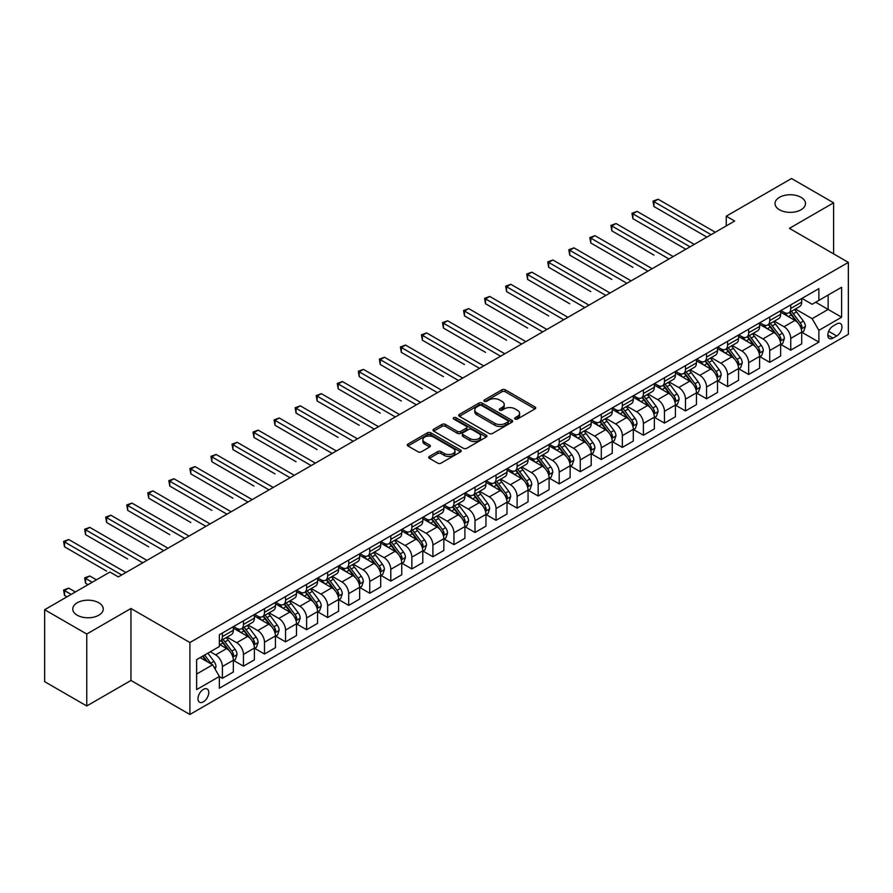 <?xml version="1.0" encoding="UTF-8"?>
<svg xmlns="http://www.w3.org/2000/svg" width="893" height="893" viewBox="0 0 893 893"><rect width="100%" height="100%" fill="white"/><g stroke="black" fill="none" stroke-linecap="round" stroke-linejoin="round"><path stroke-width="1.34" d="M515.127 419.04A1.641 0.949 0 0 0 517.449 419.04L535.007 408.894A2.333 1.351 0 0 0 535.688 407.945A2.333 1.351 0 0 0 535.007 406.985L505.248 389.806A2.333 1.351 0 0 0 501.944 389.806L484.386 399.952A1.641 0.949 0 0 0 483.906 400.622A1.641 0.949 0 0 0 484.386 401.281A1.641 0.949 0 0 0 486.696 401.281L488.973 399.975A7.479 4.32 0 0 1 499.555 399.975L502.033 401.404A7.479 4.32 0 0 1 504.221 404.462A7.479 4.32 0 0 1 502.033 407.509L499.756 408.827A1.641 0.949 0 0 0 499.276 409.496A1.641 0.949 0 0 0 499.756 410.166A1.641 0.949 0 0 0 502.067 410.166L504.344 408.849A7.479 4.32 0 0 1 514.926 408.849L517.404 410.278A7.479 4.32 0 0 1 519.592 413.336A7.479 4.32 0 0 1 517.404 416.384L515.127 417.701A1.641 0.949 0 0 0 514.647 418.37A1.641 0.949 0 0 0 515.127 419.04L515.127 417.701M98.788 602.764A15.237 8.796 0 0 0 82.178 600.855A15.237 8.796 0 0 0 72.768 608.993A15.237 8.796 0 0 0 77.233 615.21A15.237 8.796 0 0 0 93.843 617.119A15.237 8.796 0 0 0 103.253 608.993A15.237 8.796 0 0 0 98.788 602.764M801.032 197.331A15.237 8.796 0 0 0 784.422 195.422A15.237 8.796 0 0 0 775.012 203.559A15.237 8.796 0 0 0 779.477 209.777A15.237 8.796 0 0 0 796.087 211.686A15.237 8.796 0 0 0 805.497 203.559A15.237 8.796 0 0 0 801.032 197.331M203.37 701.842A7.624 4.398 120 0 0 208.348 695.122A7.624 4.398 120 0 0 207.176 689.016A7.624 4.398 120 0 0 203.37 689.396A7.624 4.398 120 0 0 198.391 696.116A7.624 4.398 120 0 0 199.563 702.222A7.624 4.398 120 0 0 203.37 701.842M429.377 456.423A2.333 1.351 0 0 0 428.696 457.372A2.333 1.351 0 0 0 429.377 458.332L437.726 463.154A2.333 1.351 0 0 0 441.03 463.154L460.542 451.891A2.333 1.351 0 0 0 461.223 450.932A2.333 1.351 0 0 0 460.542 449.983L430.783 432.804A2.333 1.351 0 0 0 427.479 432.804L407.978 444.067A2.333 1.351 0 0 0 407.286 445.015A2.333 1.351 0 0 0 407.978 445.975L418.058 451.791A2.333 1.351 0 0 0 421.362 451.791L429.712 446.98A2.333 1.351 0 0 0 430.393 446.02A2.333 1.351 0 0 0 429.712 445.071L424.711 442.18A6.251 3.605 0 0 1 422.88 439.624A6.251 3.605 0 0 1 426.742 436.286A6.251 3.605 0 0 1 433.551 437.079L453.142 448.386A6.251 3.605 0 0 1 454.972 450.932A6.251 3.605 0 0 1 451.11 454.269A6.251 3.605 0 0 1 444.301 453.488L441.03 451.601A2.333 1.351 0 0 0 437.726 451.601L429.377 456.423L429.377 458.332M130.958 608.501L86.755 634.03L44.65 609.718L44.65 681.672L86.755 705.972L130.958 680.455L189.896 714.478L189.896 642.536L130.958 608.501L130.958 680.455M833.615 253.869L833.615 202.823L789.412 228.351L848.35 262.375L189.896 642.536M833.615 202.823L791.511 178.522L726.255 216.195L726.255 225.918M44.65 609.718L109.906 572.045L118.322 576.9L734.682 221.051L726.255 216.195M489.141 433.473A2.333 1.351 0 0 0 492.445 433.473L511.946 422.21A2.333 1.351 0 0 0 512.627 421.25A2.333 1.351 0 0 0 511.946 420.302L482.198 403.123A2.333 1.351 0 0 0 478.882 403.123L459.382 414.385A2.333 1.351 0 0 0 458.701 415.334A2.333 1.351 0 0 0 459.382 416.294L489.141 433.473M454.336 419.386A1.641 0.949 0 0 1 455.999 419.621L486.216 437.068L466.738 448.308A2.333 1.351 0 0 1 463.434 448.308L433.674 431.129L433.674 429.22A2.333 1.351 0 0 0 432.993 430.18A2.333 1.351 0 0 0 433.674 431.129M433.674 429.22L442.024 424.409A2.333 1.351 0 0 1 445.328 424.409L457.395 431.375A2.333 1.351 0 0 0 460.71 431.375L466.246 428.171A2.333 1.351 0 0 0 466.927 427.222A2.333 1.351 0 0 0 466.246 426.262L453.677 419.018A1.641 0.949 0 0 1 453.197 418.348A1.641 0.949 0 0 1 454.213 417.477A1.641 0.949 0 0 1 455.999 417.678L486.238 435.137A2.333 1.351 0 0 1 486.931 436.097A2.333 1.351 0 0 1 486.238 437.045L486.238 435.137M836.73 323.925L833.024 326.057A7.378 4.264 120 0 0 828.202 332.564A7.378 4.264 120 0 0 829.329 338.48A7.378 4.264 120 0 0 833.024 338.112L836.73 335.98A7.378 4.264 120 0 0 841.552 329.472A7.378 4.264 120 0 0 840.425 323.556A7.378 4.264 120 0 0 836.73 323.925M189.896 714.478L848.35 334.328L848.35 262.375M801.959 298.396L812.139 304.279L818.881 300.394L818.881 288.629L219.365 634.756L219.365 646.521L196.639 659.648L196.639 689.586L219.365 676.47L219.365 688.224L818.881 342.108L818.881 330.343L812.139 318.667L795.395 309M818.881 300.394L841.619 287.267L841.619 317.216L818.881 330.343M86.755 634.03L86.755 705.972M815.677 302.236L828.146 309.436L828.146 295.047L841.619 287.267M812.139 318.667L828.146 309.436L841.619 317.216M196.639 674.036L212.634 664.794L200.166 657.605M219.365 676.559L222.402 678.312L222.402 666.546A9.522 5.503 -120 0 0 215.659 654.882L210.268 651.767M222.402 678.312L233.341 671.994L233.341 660.228A9.522 5.503 -120 0 0 226.61 648.564L219.365 644.378M233.598 660.474L243.454 666.156L243.454 654.39A9.522 5.503 -120 0 0 236.712 642.726L227.045 637.144M243.454 666.156L254.393 659.838L254.393 648.072A9.522 5.503 -120 0 0 247.662 636.408L233.341 628.147M254.65 648.318L264.495 654.011L264.495 642.246A9.522 5.503 -120 0 0 257.764 630.57L248.087 624.988M264.495 654.011L275.446 647.682L275.446 635.916A9.522 5.503 -120 0 0 268.704 624.252L254.393 615.991M275.703 636.162L285.548 641.855L285.548 630.09A9.522 5.503 -120 0 0 278.817 618.425L269.139 612.832M285.548 641.855L296.498 635.537L296.498 623.772A9.522 5.503 -120 0 0 289.756 612.096L275.446 603.835M296.744 624.006L306.6 629.699L306.6 617.934A9.522 5.503 -120 0 0 299.858 606.269L290.192 600.688M306.6 629.699L317.551 623.381L317.551 611.616A9.522 5.503 -120 0 0 310.809 599.951L296.498 591.679M317.796 611.861L327.653 617.543L327.653 605.778A9.522 5.503 -120 0 0 320.911 594.113L311.244 588.532M327.653 617.543L338.592 611.225L338.592 599.46A9.522 5.503 -120 0 0 331.861 587.795L317.551 579.535M338.849 599.705L348.705 605.387L348.705 593.633A9.522 5.503 -120 0 0 341.963 581.957L332.296 576.376M348.705 605.387L359.645 599.069L359.645 587.304A9.522 5.503 -120 0 0 352.914 575.639L338.592 567.379M359.901 587.549L369.747 593.242L369.747 581.477A9.522 5.503 -120 0 0 363.016 569.812L353.338 564.22M369.747 593.242L380.697 586.924L380.697 575.159A9.522 5.503 -120 0 0 373.966 563.483L359.645 555.223M380.954 575.393L390.799 581.086L390.799 569.321A9.522 5.503 -120 0 0 384.068 557.656L374.39 552.075M390.799 581.086L401.75 574.768L401.75 563.003A9.522 5.503 -120 0 0 395.007 551.338L380.697 543.067M401.995 563.249L411.852 568.93L411.852 557.165A9.522 5.503 -120 0 0 405.121 545.5L395.443 539.919M411.852 568.93L422.802 562.612L422.802 550.847A9.522 5.503 -120 0 0 416.06 539.182L401.75 530.922M423.048 551.093L432.904 556.774L432.904 545.02A9.522 5.503 -120 0 0 426.162 533.344L416.495 527.763M432.904 556.774L443.843 550.456L443.843 538.691A9.522 5.503 -120 0 0 437.112 527.026L422.802 518.766M444.1 538.937L453.957 544.63L453.957 532.864A9.522 5.503 -120 0 0 447.214 521.199L437.548 515.607M453.957 544.63L464.896 538.312L464.896 526.546A9.522 5.503 -120 0 0 458.165 514.87L443.843 506.61M465.153 526.781L474.998 532.474L474.998 520.708A9.522 5.503 -120 0 0 468.267 509.043L458.589 503.462M474.998 532.474L485.948 526.156L485.948 514.39A9.522 5.503 -120 0 0 479.217 502.726L464.896 494.454M486.205 514.636L496.05 520.318L496.05 508.552A9.522 5.503 -120 0 0 489.319 496.888L479.641 491.306M496.05 520.318L507.001 514L507.001 502.234A9.522 5.503 -120 0 0 500.259 490.57L485.948 482.298M507.246 502.48L517.103 508.162L517.103 496.396A9.522 5.503 -120 0 0 510.372 484.732L500.694 479.15M517.103 508.162L528.053 501.844L528.053 490.078A9.522 5.503 -120 0 0 521.311 478.414L507.001 470.153M528.299 490.324L538.155 496.017L538.155 484.252A9.522 5.503 -120 0 0 531.413 472.576L521.746 466.994M538.155 496.017L549.095 489.688L549.095 477.934A9.522 5.503 -120 0 0 542.364 466.258L528.053 457.997M549.351 478.168L559.208 483.861L559.208 472.096A9.522 5.503 -120 0 0 552.466 460.431L542.799 454.838M559.208 483.861L570.147 477.543L570.147 465.778A9.522 5.503 -120 0 0 563.416 454.113L549.095 445.841M570.404 466.023L580.249 471.705L580.249 459.94A9.522 5.503 -120 0 0 573.518 448.275L563.84 442.694M580.249 471.705L591.199 465.387L591.199 453.622A9.522 5.503 -120 0 0 584.469 441.957L570.147 433.685M591.456 453.867L601.302 459.549L601.302 447.784A9.522 5.503 -120 0 0 594.571 436.119L584.893 430.538M601.302 459.549L612.252 453.231L612.252 441.466A9.522 5.503 -120 0 0 605.51 429.801L591.199 421.541M612.498 441.711L622.354 447.404L622.354 435.639A9.522 5.503 -120 0 0 615.623 423.963L605.945 418.382M622.354 447.404L633.304 441.075L633.304 429.321A9.522 5.503 -120 0 0 626.562 417.645L612.252 409.385M633.55 429.555L643.406 435.248L643.406 423.483A9.522 5.503 -120 0 0 636.664 411.818L626.998 406.226M643.406 435.248L654.346 428.93L654.346 417.165A9.522 5.503 -120 0 0 647.615 405.5L633.304 397.229M654.602 417.411L664.459 423.092L664.459 411.327A9.522 5.503 -120 0 0 657.717 399.662L648.05 394.081M664.459 423.092L675.398 416.774L675.398 405.009A9.522 5.503 -120 0 0 668.667 393.344L654.346 385.073M675.655 405.255L685.5 410.936L685.5 399.171A9.522 5.503 -120 0 0 678.769 387.506L669.103 381.925M685.5 410.936L696.451 404.618L696.451 392.853A9.522 5.503 -120 0 0 689.72 381.188L675.398 372.928M696.707 393.099L706.553 398.791L706.553 387.026A9.522 5.503 -120 0 0 699.822 375.35L690.144 369.769M706.553 398.791L717.503 392.462L717.503 380.697A9.522 5.503 -120 0 0 710.761 369.032L696.451 360.772M717.749 380.943L727.605 386.636L727.605 374.87A9.522 5.503 -120 0 0 720.874 363.205L711.196 357.613M727.605 386.636L738.556 380.318L738.556 368.552A9.522 5.503 -120 0 0 731.813 356.887L717.503 348.616M738.801 368.798L748.658 374.48L748.658 362.714A9.522 5.503 -120 0 0 741.916 351.049L732.249 345.468M748.658 374.48L759.597 368.162L759.597 356.396A9.522 5.503 -120 0 0 752.866 344.731L738.556 336.46M759.854 356.642L769.71 362.324L769.71 350.558A9.522 5.503 -120 0 0 762.968 338.894L753.301 333.312M769.71 362.324L780.649 356.006L780.649 344.24A9.522 5.503 -120 0 0 773.918 332.576L759.597 324.315M780.906 344.486L790.751 350.179L790.751 338.414A9.522 5.503 -120 0 0 784.021 326.738L774.354 321.156M790.751 350.179L801.702 343.85L801.702 332.084A9.522 5.503 -120 0 0 794.971 320.42L780.649 312.159M780.906 310.552L784.021 312.349A9.522 5.503 -120 0 0 788.787 312.829A9.522 5.503 -120 0 0 790.751 308.465L790.751 304.87M759.854 322.708L762.968 324.505A9.522 5.503 -120 0 0 767.734 324.974A9.522 5.503 -120 0 0 769.71 320.62L769.71 317.015M738.801 334.864L741.916 336.661A9.522 5.503 -120 0 0 746.682 337.13A9.522 5.503 -120 0 0 748.658 332.765L748.658 329.171M717.749 347.009L720.874 348.817A9.522 5.503 -120 0 0 725.629 349.286A9.522 5.503 -120 0 0 727.605 344.921L727.605 341.327M696.707 359.165L699.822 360.962A9.522 5.503 -120 0 0 704.577 361.442A9.522 5.503 -120 0 0 706.553 357.077L706.553 353.483M675.655 371.321L678.769 373.118A9.522 5.503 -120 0 0 683.536 373.587A9.522 5.503 -120 0 0 685.5 369.233L685.5 365.628M654.602 383.477L657.717 385.274A9.522 5.503 -120 0 0 662.483 385.743A9.522 5.503 -120 0 0 664.459 381.378L664.459 377.784M633.55 395.621L636.664 397.43A9.522 5.503 -120 0 0 641.431 397.898A9.522 5.503 -120 0 0 643.406 393.534L643.406 389.94M612.498 407.777L615.623 409.574A9.522 5.503 -120 0 0 620.378 410.054A9.522 5.503 -120 0 0 622.354 405.69L622.354 402.096M591.456 419.933L594.571 421.73A9.522 5.503 -120 0 0 599.326 422.199A9.522 5.503 -120 0 0 601.302 417.846L601.302 414.24M570.404 432.089L573.518 433.886A9.522 5.503 -120 0 0 578.284 434.355A9.522 5.503 -120 0 0 580.249 429.991L580.249 426.396M549.351 444.234L552.466 446.042A9.522 5.503 -120 0 0 557.232 446.511A9.522 5.503 -120 0 0 559.208 442.147L559.208 438.552M528.299 456.39L531.413 458.187A9.522 5.503 -120 0 0 536.18 458.667A9.522 5.503 -120 0 0 538.155 454.303L538.155 450.708M507.246 468.546L510.372 470.343A9.522 5.503 -120 0 0 515.127 470.812A9.522 5.503 -120 0 0 517.103 466.459L517.103 462.853M486.205 480.702L489.319 482.499A9.522 5.503 -120 0 0 494.075 482.968A9.522 5.503 -120 0 0 496.05 478.603L496.05 475.009M465.153 492.858L468.267 494.655A9.522 5.503 -120 0 0 473.033 495.124A9.522 5.503 -120 0 0 474.998 490.759L474.998 487.165M444.1 505.003L447.214 506.8A9.522 5.503 -120 0 0 451.981 507.28A9.522 5.503 -120 0 0 453.957 502.915L453.957 499.321M423.048 517.159L426.162 518.956A9.522 5.503 -120 0 0 430.928 519.425A9.522 5.503 -120 0 0 432.904 515.071L432.904 511.466M401.995 529.315L405.121 531.112A9.522 5.503 -120 0 0 409.876 531.581A9.522 5.503 -120 0 0 411.852 527.227L411.852 523.622M380.954 541.471L384.068 543.268A9.522 5.503 -120 0 0 388.823 543.737A9.522 5.503 -120 0 0 390.799 539.372L390.799 535.778M359.901 553.615L363.016 555.413A9.522 5.503 -120 0 0 367.782 555.892A9.522 5.503 -120 0 0 369.747 551.528L369.747 547.934M338.849 565.771L341.963 567.568A9.522 5.503 -120 0 0 346.73 568.037A9.522 5.503 -120 0 0 348.705 563.684L348.705 560.09M317.796 577.927L320.911 579.724A9.522 5.503 -120 0 0 325.677 580.193A9.522 5.503 -120 0 0 327.653 575.84L327.653 572.234M296.744 590.083L299.858 591.88A9.522 5.503 -120 0 0 304.625 592.349A9.522 5.503 -120 0 0 306.6 587.985L306.6 584.39M275.703 602.228L278.817 604.025A9.522 5.503 -120 0 0 283.572 604.505A9.522 5.503 -120 0 0 285.548 600.141L285.548 596.546M254.65 614.384L257.764 616.181A9.522 5.503 -120 0 0 262.531 616.661A9.522 5.503 -120 0 0 264.495 612.297L264.495 608.702M233.598 626.54L236.712 628.337A9.522 5.503 -120 0 0 241.478 628.806A9.522 5.503 -120 0 0 243.454 624.453L243.454 620.847M801.959 332.33L818.881 342.108M788.787 312.829L799.726 306.5A9.522 5.503 -120 0 0 801.702 302.147L801.702 298.541M767.734 324.974L778.685 318.656A9.522 5.503 -120 0 0 780.649 314.291L780.649 310.697M746.682 337.13L757.632 330.812A9.522 5.503 -120 0 0 759.597 326.447L759.597 322.853M725.629 349.286L736.58 342.968A9.522 5.503 -120 0 0 738.556 338.603L738.556 335.009M704.577 361.442L715.527 355.113A9.522 5.503 -120 0 0 717.503 350.759L717.503 347.154M683.536 373.587L694.475 367.269A9.522 5.503 -120 0 0 696.451 362.904L696.451 359.31M662.483 385.743L673.422 379.425A9.522 5.503 -120 0 0 675.398 375.06L675.398 371.466M641.431 397.898L652.381 391.58A9.522 5.503 -120 0 0 654.346 387.216L654.346 383.622M620.378 410.054L631.329 403.725A9.522 5.503 -120 0 0 633.304 399.372L633.304 395.766M599.326 422.199L610.276 415.881A9.522 5.503 -120 0 0 612.252 411.528L612.252 407.922M578.284 434.355L589.224 428.037A9.522 5.503 -120 0 0 591.199 423.673L591.199 420.078M557.232 446.511L568.171 440.193A9.522 5.503 -120 0 0 570.147 435.829L570.147 432.234M536.18 458.667L547.13 452.338A9.522 5.503 -120 0 0 549.095 447.985L549.095 444.39M515.127 470.812L526.077 464.494A9.522 5.503 -120 0 0 528.053 460.141L528.053 456.535M494.075 482.968L505.025 476.65A9.522 5.503 -120 0 0 507.001 472.285L507.001 468.691M473.033 495.124L483.973 488.806A9.522 5.503 -120 0 0 485.948 484.441L485.948 480.847M451.981 507.28L462.92 500.962A9.522 5.503 -120 0 0 464.896 496.597L464.896 493.003M430.928 519.425L441.879 513.107A9.522 5.503 -120 0 0 443.843 508.753L443.843 505.148M409.876 531.581L420.826 525.263A9.522 5.503 -120 0 0 422.802 520.898L422.802 517.304M388.823 543.737L399.774 537.419A9.522 5.503 -120 0 0 401.75 533.054L401.75 529.46M367.782 555.892L378.721 549.575A9.522 5.503 -120 0 0 380.697 545.21L380.697 541.616M346.73 568.037L357.669 561.719A9.522 5.503 -120 0 0 359.645 557.366L359.645 553.76M325.677 580.193L336.628 573.875A9.522 5.503 -120 0 0 338.592 569.511L338.592 565.916M304.625 592.349L315.575 586.031A9.522 5.503 -120 0 0 317.551 581.667L317.551 578.072M283.572 604.505L294.523 598.187A9.522 5.503 -120 0 0 296.498 593.823L296.498 590.228M262.531 616.661L273.47 610.332A9.522 5.503 -120 0 0 275.446 605.979L275.446 602.373M241.478 628.806L252.418 622.488A9.522 5.503 -120 0 0 254.393 618.123L254.393 614.529M219.365 641.353A9.522 5.503 -120 0 0 220.426 640.962L231.376 634.644A9.522 5.503 -120 0 0 233.341 630.279L233.341 626.685M220.426 640.962A9.522 5.503 -120 0 0 222.402 636.597L222.402 633.003M212.634 664.794L219.365 676.47M515.786 419.264L517.404 418.337A7.479 4.32 0 0 0 519.592 415.278L519.592 413.336M504.221 404.462L504.221 406.404A7.479 4.32 0 0 1 502.033 409.463L500.415 410.389M534.974 408.916L505.248 391.759A2.333 1.351 0 0 0 501.944 391.759L485.033 401.515M511.912 422.233L482.198 405.065A2.333 1.351 0 0 0 478.882 405.065L459.415 416.317L459.382 414.385M507.816 421.92A1.641 0.949 0 0 0 508.296 421.25A1.641 0.949 0 0 0 507.816 420.592L481.695 405.511A1.641 0.949 0 0 0 479.385 405.511L476.985 406.895A7.479 4.32 0 0 0 474.797 409.943A7.479 4.32 0 0 0 476.985 413.001L494.834 423.304A7.479 4.32 0 0 0 505.416 423.304L507.816 421.92L507.816 423.874A1.641 0.949 0 0 0 508.296 423.204L508.296 421.25M474.797 409.943L474.797 411.896A7.479 4.32 0 0 0 476.985 414.944L476.985 413.001M507.816 423.874L505.416 425.258A7.479 4.32 0 0 1 494.834 425.258L476.985 414.944M433.708 431.152L442.024 426.352L442.024 424.409M466.927 427.222L466.927 429.165A2.333 1.351 0 0 1 466.246 430.125L460.71 433.317A2.333 1.351 0 0 1 457.395 433.317L445.328 426.352A2.333 1.351 0 0 0 442.024 426.352M469.919 438.597A6.251 3.605 0 0 0 476.739 439.378A6.251 3.605 0 0 0 480.59 436.052A6.251 3.605 0 0 0 478.76 433.496L471.861 429.511A2.333 1.351 0 0 0 468.557 429.511L463.02 432.703A2.333 1.351 0 0 0 462.34 433.663A2.333 1.351 0 0 0 463.02 434.612L469.919 438.597L469.919 440.55A6.251 3.605 0 0 0 476.739 441.332A6.251 3.605 0 0 0 480.59 437.994L480.59 436.052M462.34 433.663L462.34 435.605A2.333 1.351 0 0 0 463.02 436.565L463.02 434.612M469.919 440.55L463.02 436.565M454.972 450.932L454.972 452.885A6.251 3.605 0 0 1 451.11 456.211A6.251 3.605 0 0 1 444.301 455.43L441.03 453.544A2.333 1.351 0 0 0 437.726 453.544L429.41 458.355M422.88 439.624L422.88 441.566A6.251 3.605 0 0 0 424.711 444.122L424.711 442.18M429.712 445.071L429.712 446.98L424.711 444.122M460.509 451.903L430.783 434.746A2.333 1.351 0 0 0 427.479 434.746L408.001 445.987L407.978 444.067M801.702 332.475L803.722 331.314L805.408 326.447A6.307 3.639 -120 0 0 803.387 321.078L796.511 311.891A18.217 10.515 -120 0 0 794.524 309.514M787.682 316.211A18.217 10.515 -120 0 0 783.954 312.316M801.133 328.613L802.003 326.715A6.307 3.639 -120 0 0 800.195 322.92L793.308 313.733A18.217 10.515 -120 0 0 791.321 311.356M789.624 312.338A15.125 8.729 60 0 1 792.113 315.162L797.929 322.931M653.933 255.13L611.828 230.829L611.828 225.962L616.036 223.54L673.21 256.548M789.3 312.528A18.217 10.515 60 0 1 791.287 314.905L795.864 321.011M711.107 234.669L653.933 201.662L658.141 199.228L715.315 232.236M706.888 237.103L653.933 206.517L653.933 201.662L653.006 201.126L658.141 199.228M653.933 206.517L653.006 201.126M780.649 344.631L782.67 343.47L784.355 338.603A6.307 3.639 -120 0 0 782.346 333.234L775.459 324.047A18.217 10.515 -120 0 0 773.472 321.659M766.629 328.367A18.217 10.515 -120 0 0 762.901 324.46M780.08 340.769L780.951 338.871A6.307 3.639 -120 0 0 779.142 335.076L772.266 325.889A18.217 10.515 -120 0 0 770.279 323.512M768.583 324.494A15.125 8.729 60 0 1 771.061 327.307L776.888 335.087M632.88 267.286L590.775 242.985L590.775 238.118L594.984 235.685L652.158 268.693M768.248 324.672A18.217 10.515 60 0 1 770.246 327.061L774.811 333.167M759.597 356.787L761.617 355.615L763.303 350.759A6.307 3.639 -120 0 0 761.294 345.379L754.406 336.192A18.217 10.515 -120 0 0 752.419 333.815M745.577 340.523A18.217 10.515 -120 0 0 741.849 336.616M759.028 352.925L759.898 351.027A6.307 3.639 -120 0 0 758.09 347.232L751.214 338.045A18.217 10.515 -120 0 0 749.227 335.668M747.53 336.639A15.125 8.729 60 0 1 750.008 339.463L755.835 347.243M611.828 279.442L569.723 255.13L569.723 250.274L573.942 247.841L631.105 280.849M747.207 336.828A18.217 10.515 60 0 1 749.194 339.206L753.77 345.323M738.556 368.943L740.576 367.771L742.25 362.904A6.307 3.639 -120 0 0 740.241 357.535L733.365 348.348A18.217 10.515 -120 0 0 731.378 345.971M724.524 352.679A18.217 10.515 -120 0 0 720.796 348.772M737.975 365.07L738.846 363.183A6.307 3.639 -120 0 0 737.038 359.388L730.161 350.201A18.217 10.515 -120 0 0 728.175 347.812M726.478 348.795A15.125 8.729 60 0 1 728.956 351.619L734.783 359.388M590.775 291.598L548.682 267.286L548.682 262.43L552.89 259.997L610.064 293.004M726.154 348.984A18.217 10.515 60 0 1 728.141 351.362L732.718 357.468M690.055 246.825L632.88 213.818L637.089 211.384L694.263 244.392M685.846 249.247L632.88 218.673L632.88 213.818L631.954 213.282L637.089 211.384M632.88 218.673L631.954 213.282M669.002 258.97L610.901 225.427L616.036 223.54M611.828 230.829L610.901 225.427M647.95 271.126L589.849 237.583L594.984 235.685M590.775 242.985L589.849 237.583M717.503 381.088L719.524 379.927L721.209 375.06A6.307 3.639 -120 0 0 719.189 369.691L712.313 360.504A18.217 10.515 -120 0 0 710.326 358.126M703.483 364.824A18.217 10.515 -120 0 0 699.755 360.928M716.923 377.226L717.793 375.328A6.307 3.639 -120 0 0 715.996 371.533L709.109 362.346A18.217 10.515 -120 0 0 707.122 359.968M705.425 360.951A15.125 8.729 60 0 1 707.915 363.775L713.73 371.544M569.723 303.743L527.629 279.442L527.629 274.575L531.837 272.153L589.012 305.16M705.102 361.14A18.217 10.515 60 0 1 707.089 363.518L711.665 369.624M626.897 283.282L568.808 249.739L573.942 247.841M569.723 255.13L568.808 249.739M696.451 393.244L698.471 392.083L700.157 387.216A6.307 3.639 -120 0 0 698.136 381.847L691.26 372.66A18.217 10.515 -120 0 0 689.273 370.271M682.431 376.98A18.217 10.515 -120 0 0 678.702 373.073M695.881 389.381L696.752 387.484A6.307 3.639 -120 0 0 694.944 383.689L688.056 374.502A18.217 10.515 -120 0 0 686.07 372.124M684.373 373.107A15.125 8.729 60 0 1 686.862 375.92L692.678 383.7M548.682 315.899L506.577 291.598L506.577 286.731L510.785 284.298L567.959 317.305M684.049 373.285A18.217 10.515 60 0 1 686.036 375.674L690.613 381.78M675.398 405.4L677.419 404.228L679.104 399.372A6.307 3.639 -120 0 0 677.095 393.992L670.208 384.805A18.217 10.515 -120 0 0 668.221 382.427M661.378 389.136A18.217 10.515 -120 0 0 657.65 385.229M674.829 401.537L675.7 399.64A6.307 3.639 -120 0 0 673.891 395.845L667.015 386.658A18.217 10.515 -120 0 0 665.017 384.28M663.332 385.251A15.125 8.729 60 0 1 665.81 388.075L671.636 395.856M527.629 328.055L485.524 303.743L485.524 298.887L489.732 296.454L546.907 329.461M662.997 385.441A18.217 10.515 60 0 1 664.995 387.819L669.56 393.936M654.346 417.556L656.366 416.384L658.052 411.528A6.307 3.639 -120 0 0 656.042 406.148L649.155 396.961A18.217 10.515 -120 0 0 647.168 394.583M640.326 401.292A18.217 10.515 -120 0 0 636.597 397.385M653.776 413.682L654.647 411.796A6.307 3.639 -120 0 0 652.839 408.001L645.963 398.814A18.217 10.515 -120 0 0 643.976 396.425M642.279 397.407A15.125 8.729 60 0 1 644.757 400.231L650.584 408.001M506.577 340.211L464.472 315.899L464.472 311.043L468.691 308.61L525.854 341.617M641.955 397.597A18.217 10.515 60 0 1 643.942 399.975L648.519 406.081M633.304 429.7L635.325 428.54L636.999 423.673A6.307 3.639 -120 0 0 634.99 418.304L628.114 409.117A18.217 10.515 -120 0 0 626.127 406.739M619.273 413.437A18.217 10.515 -120 0 0 615.545 409.541M632.724 425.838L633.595 423.941A6.307 3.639 -120 0 0 631.786 420.145L624.91 410.959A18.217 10.515 -120 0 0 622.923 408.581M621.227 409.563A15.125 8.729 60 0 1 623.705 412.387L629.532 420.156M485.524 352.367L443.43 328.055L443.43 323.188L447.639 320.766L504.813 353.773M620.903 409.753A18.217 10.515 60 0 1 622.89 412.131L627.466 418.237M612.252 441.856L614.272 440.695L615.958 435.829A6.307 3.639 -120 0 0 613.938 430.459L607.061 421.273A18.217 10.515 -120 0 0 605.074 418.884M598.232 425.593A18.217 10.515 -120 0 0 594.504 421.697M611.672 437.994L612.542 436.097A6.307 3.639 -120 0 0 610.745 432.301L603.858 423.115A18.217 10.515 -120 0 0 601.871 420.737M600.174 421.719A15.125 8.729 60 0 1 602.663 424.532L608.479 432.312M464.472 364.511L422.378 340.211L422.378 335.344L426.586 332.91L483.76 365.918M599.85 421.898A18.217 10.515 60 0 1 601.837 424.287L606.414 430.393M605.856 295.438L547.755 261.895L552.89 259.997M548.682 267.286L547.755 261.895M584.803 307.583L526.703 274.039L531.837 272.153M527.629 279.442L526.703 274.039M563.751 319.739L505.65 286.195L510.785 284.298M506.577 291.598L505.65 286.195M542.698 331.895L484.598 298.351L489.732 296.454M485.524 303.743L484.598 298.351M521.646 344.051L463.556 310.507L468.691 308.61M464.472 315.899L463.556 310.507M591.199 454.012L593.22 452.84L594.905 447.985A6.307 3.639 -120 0 0 592.885 442.604L586.009 433.429A18.217 10.515 -120 0 0 584.022 431.04M577.179 437.749A18.217 10.515 -120 0 0 573.451 433.842M590.63 450.15L591.501 448.253A6.307 3.639 -120 0 0 589.693 444.457L582.805 435.271A18.217 10.515 -120 0 0 580.818 432.893M579.122 433.864A15.125 8.729 60 0 1 581.611 436.688L587.427 444.468M443.43 376.667L401.325 352.355L401.325 347.5L405.534 345.066L462.708 378.074M578.798 434.054A18.217 10.515 60 0 1 580.785 436.443L585.361 442.548M500.605 356.195L442.504 322.663L447.639 320.766M443.43 328.055L442.504 322.663M570.147 466.168L572.167 464.996L573.853 460.141A6.307 3.639 -120 0 0 571.844 454.76L564.956 445.574A18.217 10.515 -120 0 0 562.97 443.196M556.127 449.905A18.217 10.515 -120 0 0 552.399 445.998M569.578 462.295L570.448 460.408A6.307 3.639 -120 0 0 568.64 456.613L561.764 447.426A18.217 10.515 -120 0 0 559.766 445.038M558.08 446.02A15.125 8.729 60 0 1 560.558 448.844L566.385 456.613M422.378 388.823L380.273 364.511L380.273 359.656L384.481 357.222L441.655 390.23M557.745 446.21A18.217 10.515 60 0 1 559.744 448.587L564.309 454.693M479.552 368.351L421.451 334.808L426.586 332.91M422.378 340.211L421.451 334.808M549.095 478.313L551.115 477.152L552.8 472.285A6.307 3.639 -120 0 0 550.791 466.916L543.904 457.729A18.217 10.515 -120 0 0 541.917 455.352M535.074 462.049A18.217 10.515 -120 0 0 531.346 458.154M548.525 474.451L549.396 472.553A6.307 3.639 -120 0 0 547.588 468.758L540.712 459.582A18.217 10.515 -120 0 0 538.725 457.194M537.028 458.176A15.125 8.729 60 0 1 539.506 461L545.333 468.769M401.325 400.979L359.22 376.667L359.22 371.801L363.44 369.378L420.603 402.386M536.704 458.366A18.217 10.515 60 0 1 538.691 460.743L543.268 466.849M458.5 380.507L400.399 346.964L405.534 345.066M401.325 352.355L400.399 346.964M528.053 490.469L530.074 489.308L531.748 484.441A6.307 3.639 -120 0 0 529.739 479.072L522.863 469.885A18.217 10.515 -120 0 0 520.865 467.497M514.022 474.205A18.217 10.515 -120 0 0 510.294 470.31M527.473 486.607L528.343 484.709A6.307 3.639 -120 0 0 526.535 480.914L519.659 471.727A18.217 10.515 -120 0 0 517.672 469.35M515.975 470.332A15.125 8.729 60 0 1 518.453 473.156L524.28 480.925M380.273 413.124L338.179 388.823L338.179 383.957L342.387 381.523L399.562 414.542M515.652 470.522A18.217 10.515 60 0 1 517.639 472.899L522.215 479.005M437.447 392.663L379.346 359.12L384.481 357.222M380.273 364.511L379.346 359.12M507.001 502.625L509.021 501.453L510.707 496.597A6.307 3.639 -120 0 0 508.686 491.217L501.81 482.041A18.217 10.515 -120 0 0 499.823 479.653M492.981 486.361A18.217 10.515 -120 0 0 489.241 482.454M506.42 498.763L507.291 496.865A6.307 3.639 -120 0 0 505.494 493.07L498.607 483.883A18.217 10.515 -120 0 0 496.62 481.506M494.923 482.477A15.125 8.729 60 0 1 497.412 485.301L503.228 493.081M359.22 425.28L317.127 400.968L317.127 396.112L321.335 393.679L378.509 426.687M494.599 482.666A18.217 10.515 60 0 1 496.586 485.055L501.163 491.161M416.395 404.819L358.294 371.276L363.44 369.378M359.22 376.667L358.294 371.276M485.948 514.781L487.969 513.609L489.654 508.753A6.307 3.639 -120 0 0 487.634 503.373L480.758 494.186A18.217 10.515 -120 0 0 478.771 491.809M471.928 498.517A18.217 10.515 -120 0 0 468.2 494.61M485.368 510.908L486.25 509.021A6.307 3.639 -120 0 0 484.441 505.226L477.554 496.039A18.217 10.515 -120 0 0 475.567 493.662M473.87 494.633A15.125 8.729 60 0 1 476.36 497.457L482.175 505.226M338.179 437.436L296.074 413.124L296.074 408.268L300.282 405.835L357.457 438.843M473.547 494.822A18.217 10.515 60 0 1 475.534 497.2L480.11 503.306M395.342 416.964L337.253 383.421L342.387 381.523M338.179 388.823L337.253 383.421M464.896 526.926L466.916 525.765L468.602 520.898A6.307 3.639 -120 0 0 466.592 515.529L459.705 506.342A18.217 10.515 -120 0 0 457.718 503.965M450.876 510.673A18.217 10.515 -120 0 0 447.147 506.766M464.327 523.064L465.197 521.166A6.307 3.639 -120 0 0 463.389 517.371L456.513 508.195A18.217 10.515 -120 0 0 454.515 505.806M452.829 506.789A15.125 8.729 60 0 1 455.307 509.613L461.134 517.382M317.127 449.592L275.022 425.28L275.022 420.413L279.23 417.991L336.404 450.998M452.494 506.978A18.217 10.515 60 0 1 454.481 509.356L459.058 515.462M443.843 539.082L445.864 537.921L447.549 533.054A6.307 3.639 -120 0 0 445.54 527.685L438.653 518.498A18.217 10.515 -120 0 0 436.666 516.121M429.823 522.818A18.217 10.515 -120 0 0 426.095 518.922M443.274 535.22L444.145 533.322A6.307 3.639 -120 0 0 442.336 529.527L435.46 520.34A18.217 10.515 -120 0 0 433.473 517.962M431.777 518.945A15.125 8.729 60 0 1 434.255 521.769L440.082 529.538M296.074 461.737L253.969 437.436L253.969 432.569L258.189 430.136L315.352 463.154M431.453 519.134A18.217 10.515 60 0 1 433.44 521.512L438.016 527.618M422.802 551.238L424.822 550.066L426.497 545.21A6.307 3.639 -120 0 0 424.488 539.83L417.611 530.654A18.217 10.515 -120 0 0 415.613 528.265M408.771 534.974A18.217 10.515 -120 0 0 405.042 531.067M422.222 547.376L423.092 545.478A6.307 3.639 -120 0 0 421.284 541.683L414.408 532.496A18.217 10.515 -120 0 0 412.421 530.118M410.724 531.089A15.125 8.729 60 0 1 413.202 533.914L419.029 541.694M275.022 473.893L232.928 449.592L232.928 444.725L237.136 442.292L294.31 475.299M410.4 531.279A18.217 10.515 60 0 1 412.387 533.668L416.964 539.774M401.75 563.394L403.77 562.222L405.455 557.366A6.307 3.639 -120 0 0 403.435 551.986L396.559 542.799A18.217 10.515 -120 0 0 394.572 540.421M387.729 547.13A18.217 10.515 -120 0 0 383.99 543.223M401.169 559.52L402.04 557.634A6.307 3.639 -120 0 0 400.243 553.839L393.355 544.652A18.217 10.515 -120 0 0 391.368 542.274M389.672 543.245A15.125 8.729 60 0 1 392.161 546.069L397.977 553.839M253.969 486.049L211.875 461.737L211.875 456.881L216.084 454.448L273.258 487.455M389.348 543.435A18.217 10.515 60 0 1 391.335 545.813L395.912 551.919M380.697 575.538L382.717 574.378L384.403 569.511A6.307 3.639 -120 0 0 382.383 564.142L375.506 554.955A18.217 10.515 -120 0 0 373.52 552.577M366.677 559.286A18.217 10.515 -120 0 0 362.949 555.379M380.117 571.676L380.998 569.79A6.307 3.639 -120 0 0 379.19 565.983L372.303 556.808A18.217 10.515 -120 0 0 370.316 554.419M368.619 555.401A15.125 8.729 60 0 1 371.108 558.225L376.924 565.995M232.928 498.205L190.823 473.893L190.823 469.037L195.031 466.604L252.206 499.611M368.296 555.591A18.217 10.515 60 0 1 370.282 557.969L374.859 564.075M359.645 587.694L361.665 586.534L363.351 581.667A6.307 3.639 -120 0 0 361.341 576.298L354.454 567.111A18.217 10.515 -120 0 0 352.467 564.733M345.624 571.431A18.217 10.515 -120 0 0 341.896 567.535M359.075 583.832L359.946 581.935A6.307 3.639 -120 0 0 358.138 578.139L351.262 568.953A18.217 10.515 -120 0 0 349.263 566.575M347.578 567.557A15.125 8.729 60 0 1 350.056 570.381L355.883 578.151M211.875 510.349L169.77 486.049L169.77 481.182L173.979 478.76L231.153 511.767M347.243 567.747A18.217 10.515 60 0 1 349.23 570.125L353.807 576.231M338.592 599.85L340.613 598.678L342.298 593.823A6.307 3.639 -120 0 0 340.289 588.442L333.402 579.267A18.217 10.515 -120 0 0 331.415 576.878M324.572 583.587A18.217 10.515 -120 0 0 320.844 579.68M338.023 595.988L338.894 594.091A6.307 3.639 -120 0 0 337.085 590.295L330.209 581.109A18.217 10.515 -120 0 0 328.222 578.731M326.525 579.713A15.125 8.729 60 0 1 329.004 582.526L334.83 590.306M190.823 522.505L148.718 498.205L148.718 493.338L152.937 490.904L210.101 523.912M326.202 579.892A18.217 10.515 60 0 1 328.189 582.281L332.754 588.387M317.551 612.006L319.571 610.834L321.246 605.979A6.307 3.639 -120 0 0 319.236 600.598L312.36 591.412A18.217 10.515 -120 0 0 310.362 589.034M303.52 595.743A18.217 10.515 -120 0 0 299.791 591.836M316.97 608.133L317.841 606.247A6.307 3.639 -120 0 0 316.033 602.451L309.157 593.265A18.217 10.515 -120 0 0 307.17 590.887M305.473 591.858A15.125 8.729 60 0 1 307.951 594.682L313.778 602.451M169.77 534.661L127.677 510.349L127.677 505.494L131.885 503.06L189.059 536.068M305.149 592.048A18.217 10.515 60 0 1 307.136 594.425L311.713 600.531M374.301 429.12L316.2 395.577L321.335 393.679M317.127 400.968L316.2 395.577M353.248 441.276L295.148 407.733L300.282 405.835M296.074 413.124L295.148 407.733M332.196 453.432L274.095 419.889L279.23 417.991M275.022 425.28L274.095 419.889M311.144 465.577L253.043 432.033L258.189 430.136M253.969 437.436L253.043 432.033M290.091 477.733L232.001 444.189L237.136 442.292M232.928 449.592L232.001 444.189M269.05 489.889L210.949 456.345L216.084 454.448M211.875 461.737L210.949 456.345M247.997 502.045L189.896 468.501L195.031 466.604M190.823 473.893L189.896 468.501M226.945 514.189L168.844 480.646L173.979 478.76M169.77 486.049L168.844 480.646M296.498 624.162L298.519 622.99L300.204 618.123A6.307 3.639 -120 0 0 298.184 612.754L291.308 603.568A18.217 10.515 -120 0 0 289.321 601.19M282.478 607.899A18.217 10.515 -120 0 0 278.739 603.992M295.918 620.289L296.789 618.403A6.307 3.639 -120 0 0 294.991 614.596L288.104 605.421A18.217 10.515 -120 0 0 286.117 603.032M284.421 604.014A15.125 8.729 60 0 1 286.91 606.838L292.725 614.607M148.718 546.817L106.624 522.505L106.624 517.65L110.832 515.216L168.007 548.224M284.097 604.204A18.217 10.515 60 0 1 286.084 606.581L290.66 612.687M205.892 526.345L147.792 492.802L152.937 490.904M148.718 498.205L147.792 492.802M275.446 636.307L277.466 635.146L279.152 630.279A6.307 3.639 -120 0 0 277.131 624.91L270.255 615.724A18.217 10.515 -120 0 0 268.268 613.346M261.426 620.043A18.217 10.515 -120 0 0 257.697 616.148M274.865 632.445L275.747 630.547A6.307 3.639 -120 0 0 273.939 626.752L267.052 617.565A18.217 10.515 -120 0 0 265.065 615.188M263.368 616.17A15.125 8.729 60 0 1 265.857 618.994L271.673 626.763M127.677 558.962L85.572 534.661L85.572 529.795L89.78 527.372L146.954 560.38M263.044 616.36A18.217 10.515 60 0 1 265.031 618.737L269.608 624.843M184.84 538.501L126.75 504.958L131.885 503.06M127.677 510.349L126.75 504.958M254.393 648.463L256.414 647.302L258.099 642.435A6.307 3.639 -120 0 0 256.09 637.066L249.203 627.879A18.217 10.515 -120 0 0 247.216 625.491M240.373 632.199A18.217 10.515 -120 0 0 236.645 628.292M253.824 644.601L254.695 642.703A6.307 3.639 -120 0 0 252.886 638.908L245.999 629.721A18.217 10.515 -120 0 0 244.012 627.344M242.327 628.326A15.125 8.729 60 0 1 244.805 631.139L250.632 638.919M106.624 571.118L64.519 546.817L64.519 541.951L68.728 539.517L125.902 572.525M241.992 628.505A18.217 10.515 60 0 1 243.979 630.893L248.555 636.999M163.799 550.657L105.698 517.114L110.832 515.216M106.624 522.505L105.698 517.114M233.341 660.619L235.361 659.447L237.047 654.591A6.307 3.639 -120 0 0 235.038 649.211L228.15 640.024A18.217 10.515 -120 0 0 226.163 637.647M232.772 656.746L233.642 654.859A6.307 3.639 -120 0 0 231.834 651.064L224.958 641.877A18.217 10.515 -120 0 0 222.971 639.5M221.274 640.471A15.125 8.729 60 0 1 223.752 643.295L229.579 651.064M96.433 579.825L89.78 575.985L85.572 578.407L85.572 583.274L88.016 584.681M220.951 640.661A18.217 10.515 60 0 1 222.937 643.038L227.503 649.144M85.572 583.274L84.645 577.883L92.225 582.247M84.645 577.883L89.78 575.985M142.746 562.802L84.645 529.259L89.78 527.372M85.572 534.661L84.645 529.259M215.157 669.17L215.994 666.736A6.307 3.639 -120 0 0 213.985 661.367L207.846 653.174M75.38 591.97L68.728 588.13L64.519 590.563L64.519 595.43L66.964 596.837M211.362 664.057A6.307 3.639 -120 0 0 210.781 663.22L204.642 655.015M203.068 655.931L207.477 661.825M202.622 656.188L206.361 661.177M64.519 595.43L63.593 590.027L71.172 594.403M63.593 590.027L68.728 588.13M121.694 574.958L63.593 541.415L68.728 539.517M64.519 546.817L63.593 541.415M215.659 654.882L226.61 648.564M236.712 642.726L247.662 636.408M257.764 630.57L268.704 624.252M278.817 618.425L289.756 612.096M299.858 606.269L310.809 599.951M320.911 594.113L331.861 587.795M341.963 581.957L352.914 575.639M363.016 569.812L373.966 563.483M384.068 557.656L395.007 551.338M405.121 545.5L416.06 539.182M426.162 533.344L437.112 527.026M447.214 521.199L458.165 514.87M468.267 509.043L479.217 502.726M489.319 496.888L500.259 490.57M510.372 484.732L521.311 478.414M531.413 472.576L542.364 466.258M552.466 460.431L563.416 454.113M573.518 448.275L584.469 441.957M594.571 436.119L605.51 429.801M615.623 423.963L626.562 417.645M636.664 411.818L647.615 405.5M657.717 399.662L668.667 393.344M678.769 387.506L689.72 381.188M699.822 375.35L710.761 369.032M720.874 363.205L731.813 356.887M741.916 351.049L752.866 344.731M762.968 338.894L773.918 332.576M784.021 326.738L794.971 320.42M790.751 308.465L801.702 302.147M790.751 338.414L801.702 332.084M769.71 350.558L780.649 344.24M769.71 320.62L780.649 314.291M748.658 362.714L759.597 356.396M748.658 332.765L759.597 326.447M727.605 374.87L738.556 368.552M727.605 344.921L738.556 338.603M706.553 387.026L717.503 380.697M706.553 357.077L717.503 350.759M685.5 399.171L696.451 392.853M685.5 369.233L696.451 362.904M664.459 411.327L675.398 405.009M664.459 381.378L675.398 375.06M643.406 423.483L654.346 417.165M643.406 393.534L654.346 387.216M622.354 435.639L633.304 429.321M622.354 405.69L633.304 399.372M601.302 447.784L612.252 441.466M601.302 417.846L612.252 411.528M580.249 459.94L591.199 453.622M580.249 429.991L591.199 423.673M559.208 472.096L570.147 465.778M559.208 442.147L570.147 435.829M538.155 484.252L549.095 477.934M538.155 454.303L549.095 447.985M517.103 496.396L528.053 490.078M517.103 466.459L528.053 460.141M496.05 508.552L507.001 502.234M496.05 478.603L507.001 472.285M474.998 520.708L485.948 514.39M474.998 490.759L485.948 484.441M453.957 532.864L464.896 526.546M453.957 502.915L464.896 496.597M432.904 545.02L443.843 538.691M432.904 515.071L443.843 508.753M411.852 557.165L422.802 550.847M411.852 527.227L422.802 520.898M390.799 569.321L401.75 563.003M390.799 539.372L401.75 533.054M369.747 581.477L380.697 575.159M369.747 551.528L380.697 545.21M348.705 593.633L359.645 587.304M348.705 563.684L359.645 557.366M327.653 605.778L338.592 599.46M327.653 575.84L338.592 569.511M306.6 617.934L317.551 611.616M306.6 587.985L317.551 581.667M285.548 630.09L296.498 623.772M285.548 600.141L296.498 593.823M264.495 642.246L275.446 635.916M264.495 612.297L275.446 605.979M243.454 654.39L254.393 648.072M243.454 624.453L254.393 618.123M222.402 666.546L233.341 660.228M222.402 636.597L233.341 630.279M828.659 331.314L836.73 335.98M827.8 335.098L833.024 338.112M517.404 418.337L517.404 416.384M499.756 410.166L499.756 408.827M502.033 409.463L502.033 407.509M484.386 401.281L484.386 399.952M501.944 391.759L501.944 389.806M505.248 391.759L505.248 389.806M535.007 408.894L535.007 406.985M478.882 405.065L478.882 403.123M482.198 405.065L482.198 403.123M511.946 422.21L511.946 420.302M494.834 425.258L494.834 423.304M505.416 425.258L505.416 423.304M445.328 426.352L445.328 424.409M457.395 433.317L457.395 431.375M460.71 433.317L460.71 431.375M466.246 430.125L466.246 428.171M455.999 419.621L455.999 417.678M437.726 453.544L437.726 451.601M441.03 453.544L441.03 451.601M444.301 455.43L444.301 453.488M427.479 434.746L427.479 432.804M430.783 434.746L430.783 432.804M460.542 451.891L460.542 449.983M801.233 328.959L805.363 326.57M793.308 313.733L796.511 311.891M788.352 316.602L791.287 314.905M800.195 322.92L803.387 321.078M799.693 325.387L802.003 326.715M780.181 341.115L784.311 338.726M772.266 325.889L775.459 324.047M767.299 328.758L770.246 327.061M779.142 335.076L782.346 333.234M778.64 337.543L780.951 338.871M759.128 353.26L763.269 350.882M751.214 338.045L754.406 336.192M746.247 340.914L749.194 339.206M758.09 347.232L761.294 345.379M757.588 349.699L759.898 351.027M738.076 365.416L742.217 363.027M730.161 350.201L733.365 348.348M725.194 353.059L728.141 351.362M737.038 359.388L740.241 357.535M736.546 361.844L738.846 363.183M717.034 377.572L721.164 375.183M709.109 362.346L712.313 360.504M704.153 365.215L707.089 363.518M715.996 371.533L719.189 369.691M715.494 374L717.793 375.328M695.982 389.728L700.112 387.339M688.056 374.502L691.26 372.66M683.1 377.371L686.036 375.674M694.944 383.689L698.136 381.847M694.441 386.156L696.752 387.484M674.929 401.883L679.06 399.495M667.015 386.658L670.208 384.805M662.048 389.527L664.995 387.819M673.891 395.845L677.095 393.992M673.389 398.311L675.7 399.64M653.877 414.028L658.018 411.64M645.963 398.814L649.155 396.961M640.995 401.671L643.942 399.975M652.839 408.001L656.042 406.148M652.337 410.456L654.647 411.796M632.824 426.184L636.966 423.795M624.91 410.959L628.114 409.117M619.943 413.827L622.89 412.131M631.786 420.145L634.99 418.304M631.295 422.612L633.595 423.941M611.783 438.34L615.913 435.951M603.858 423.115L607.061 421.273M598.902 425.983L601.837 424.287M610.745 432.301L613.938 430.459M610.243 434.768L612.542 436.097M590.731 450.496L594.861 448.107M582.805 435.271L586.009 433.429M577.849 438.139L580.785 436.443M589.693 444.457L592.885 442.604M589.19 446.924L591.501 448.253M569.678 462.641L573.808 460.252M561.764 447.426L564.956 445.574M556.797 450.284L559.744 448.587M568.64 456.613L571.844 454.76M568.138 459.069L570.448 460.408M548.626 474.797L552.767 472.408M540.712 459.582L543.904 457.729M535.744 462.44L538.691 460.743M547.588 468.758L550.791 466.916M547.085 471.225L549.396 472.553M527.573 486.953L531.715 484.564M519.659 471.727L522.863 469.885M514.692 474.596L517.639 472.899M526.535 480.914L529.739 479.072M526.044 483.381L528.343 484.709M506.532 499.109L510.662 496.72M498.607 483.883L501.81 482.041M493.65 486.752L496.586 485.055M505.494 493.07L508.686 491.217M504.991 495.537L507.291 496.865M485.479 511.254L489.61 508.876M477.554 496.039L480.758 494.186M472.598 498.897L475.534 497.2M484.441 505.226L487.634 503.373M483.939 507.682L486.25 509.021M464.427 523.41L468.557 521.021M456.513 508.195L459.705 506.342M451.545 511.053L454.481 509.356M463.389 517.371L466.592 515.529M462.887 519.838L465.197 521.166M443.374 535.566L447.516 533.177M435.46 520.34L438.653 518.498M430.493 523.209L433.44 521.512M442.336 529.527L445.54 527.685M441.834 531.994L444.145 533.322M422.322 547.722L426.463 545.333M414.408 532.496L417.611 530.654M409.44 535.365L412.387 533.668M421.284 541.683L424.488 539.83M420.793 544.15L423.092 545.478M401.281 559.866L405.411 557.489M393.355 544.652L396.559 542.799M388.399 547.509L391.335 545.813M400.243 553.839L403.435 551.986M399.74 556.294L402.04 557.634M380.228 572.022L384.358 569.634M372.303 556.808L375.506 554.955M367.347 559.665L370.282 557.969M379.19 565.983L382.383 564.142M378.688 568.45L380.998 569.79M359.176 584.178L363.306 581.789M351.262 568.953L354.454 567.111M346.294 571.821L349.23 570.125M358.138 578.139L361.341 576.298M357.635 580.606L359.946 581.935M338.123 596.334L342.253 593.945M330.209 581.109L333.402 579.267M325.242 583.977L328.189 582.281M337.085 590.295L340.289 588.442M336.583 592.762L338.894 594.091M317.071 608.479L321.212 606.101M309.157 593.265L312.36 591.412M304.189 596.122L307.136 594.425M316.033 602.451L319.236 600.598M315.542 604.907L317.841 606.247M296.029 620.635L300.16 618.246M288.104 605.421L291.308 603.568M283.148 608.278L286.084 606.581M294.991 614.596L298.184 612.754M294.489 617.063L296.789 618.403M274.977 632.791L279.107 630.402M267.052 617.565L270.255 615.724M262.096 620.434L265.031 618.737M273.939 626.752L277.131 624.91M273.437 629.219L275.747 630.547M253.925 644.947L258.055 642.558M245.999 629.721L249.203 627.879M241.043 632.59L243.979 630.893M252.886 638.908L256.09 637.066M252.384 641.375L254.695 642.703M232.872 657.092L237.002 654.714M224.958 641.877L228.15 640.024M219.991 644.746L222.937 643.038M231.834 651.064L235.038 649.211M231.332 653.531L233.642 654.859M214.353 667.785L215.961 666.859M210.781 663.22L213.985 661.367"/></g></svg>
